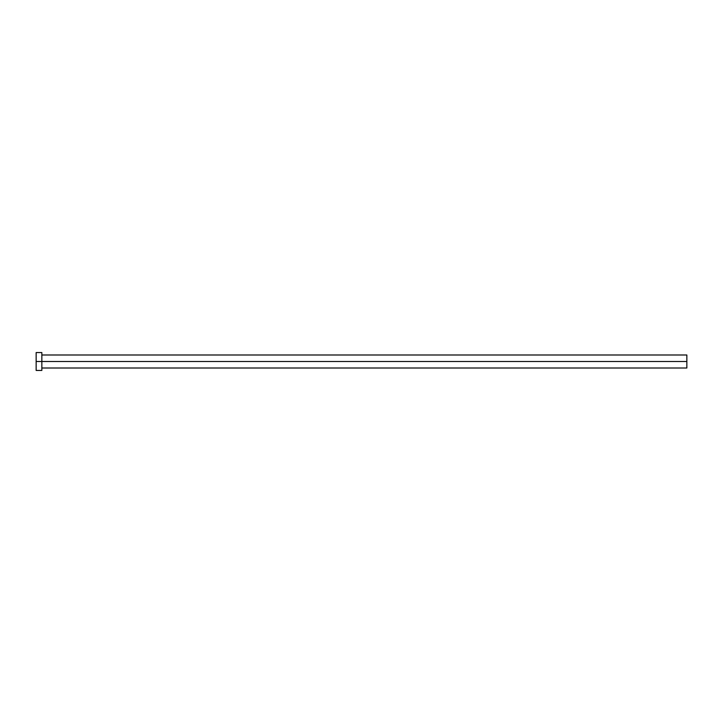 <?xml version="1.0" encoding="UTF-8"?>
<svg xmlns="http://www.w3.org/2000/svg" width="723" height="723" viewBox="0 0 723 723"><rect width="100%" height="100%" fill="white"/><g stroke="black" fill="none" stroke-linecap="round" stroke-linejoin="round"><path stroke-width="1.08" d="M36.15 370.447L36.15 352.553L36.15 361.5L686.85 361.5L686.85 368.007L686.85 361.5L36.15 361.5L36.15 370.447L41.844 370.447L41.844 352.553L41.844 370.447M686.85 361.5L686.85 354.993L686.85 361.5M41.844 368.007L686.85 368.007M36.15 352.553L41.844 352.553M41.844 354.993L686.85 354.993"/></g></svg>
